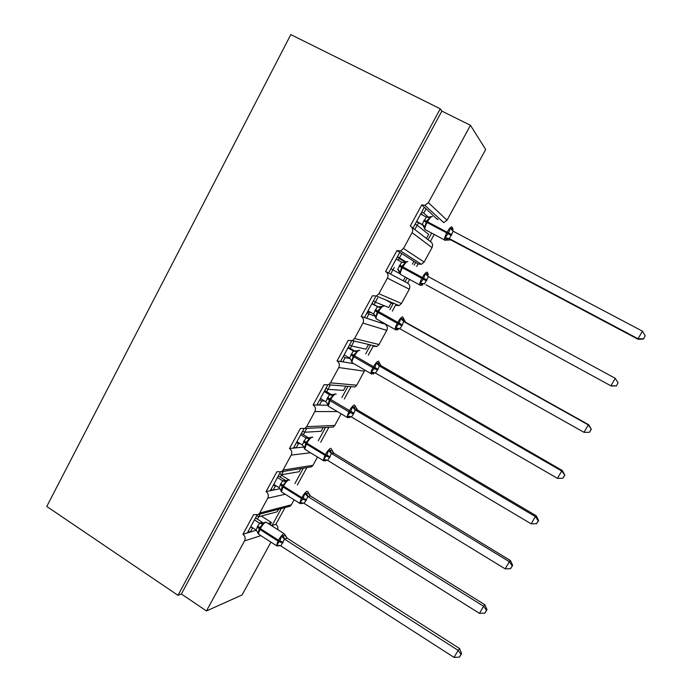 <?xml version="1.0" encoding="UTF-8"?>
<svg xmlns="http://www.w3.org/2000/svg" width="692" height="692" viewBox="0 0 692 692"><rect width="100%" height="100%" fill="white"/><g stroke="black" fill="none" stroke-linecap="round" stroke-linejoin="round"><path stroke-width="1.04" d="M256.992 515.194L247.347 532.944L250.366 532.036L252.545 528.022L250.677 526.82M270.953 542.139L242.062 594.973L206.458 610.958L181.39 594.004L441.851 111.101L470.456 125.304L428.391 202.687L424.853 205.325L421.757 204.893L410.278 226.033C412.683 227.659 413.288 229.865 412.095 232.668L403.514 248.454L400.521 250.911L396.957 250.573L385.6 271.489C387.978 273.132 388.575 275.338 387.39 278.115L378.905 293.728L376.353 296.003L372.426 295.761L361.189 316.452C363.534 318.112 364.122 320.318 362.954 323.069L354.555 338.518L352.358 340.611L348.154 340.464L337.039 360.939C339.348 362.625 339.928 364.831 338.777 367.547L330.465 382.84L328.553 384.769L324.133 384.7L313.139 404.958C315.422 406.662 315.993 408.868 314.851 411.567L306.625 426.687L304.947 428.469L300.371 428.469L289.49 448.511C291.747 450.241 292.309 452.438 291.176 455.111L283.037 470.084L281.549 471.719L276.852 471.78L266.083 491.614C268.314 493.361 268.868 495.558 267.752 498.205L259.699 513.023L258.367 514.545L253.583 514.64L242.927 534.276L247.347 532.944M260.123 514.078L258.661 516.777L277.258 511.786L278.66 509.208M258.661 516.777L256.784 515.583M281.298 508.516L272.017 525.513L275.84 524.363L285.035 507.539M280.303 472.29L270.278 490.74L273.141 490.152L275.338 486.095L273.452 484.91M266.083 491.614L270.278 490.74M283.313 471.434L281.514 474.738L299.117 471.719L300.838 468.579M281.514 474.738L279.62 473.553M303.321 468.173L294.939 483.526M306.85 467.593L297.335 485.014M303.866 428.945L293.451 448.113L296.141 447.836L298.373 443.745L296.461 442.569M289.49 448.511L293.451 448.113M306.72 428.383L304.61 432.258L321.192 431.263L323.207 427.57M304.61 432.258L302.689 431.099M325.551 427.457L318.294 440.743M328.873 427.293L320.716 442.214M327.671 385.133L316.858 405.028L319.393 405.079L321.642 400.945L319.704 399.794M313.139 404.958L316.858 405.028M330.196 385.193L327.947 389.345L343.483 390.409L345.637 386.465M327.947 389.345L326.001 388.203M347.834 386.646L341.891 397.519M350.939 386.897L344.339 398.973M351.51 341.251L340.516 361.501L342.877 361.881L345.152 357.703L343.189 356.57M337.039 360.939L340.516 361.501M353.802 341.787L351.519 345.983L365.999 349.149L368.17 345.161M351.519 345.983L349.555 344.858M370.211 345.645L365.739 353.846M354.555 338.518L379.017 344.547L376.993 346.467L373.109 346.32L368.222 355.273M375.531 297.05L364.416 317.507L366.613 318.233L368.905 314.012L366.924 312.896M361.189 316.452L364.416 317.507M377.65 297.932L375.341 302.162L388.731 307.482L390.937 303.451M375.341 302.162L373.36 301.055M392.822 304.238L389.838 309.705M382.832 322.533L382.356 323.398L385.332 323.942M378.905 293.728L401.464 303.503L399.12 305.579L395.487 305.345L392.347 311.106M396.957 250.573L399.812 252.372L388.575 273.055L390.591 274.118L392.909 269.854L390.911 268.755M385.6 271.489L388.575 273.055M399.812 252.372L401.749 253.601L399.422 257.891L405.72 261.74M401.749 253.601L413.92 261.325L412.397 264.119M399.12 258.557L406.152 262.38M399.422 257.891L397.407 256.793M397.251 257.078L399.284 258.272L398.194 260.261M413.92 261.325L418.098 263.972L416.731 266.472M415.65 262.415L414.188 265.097M407.112 278.054L405.079 281.774L407.631 283.115L409.647 279.438M270.174 524.761L271.411 522.503L268.141 523.463M250.366 532.036L256.334 530.236M276.255 485.914L275.338 486.095M273.141 490.152L280.018 488.716M300.12 443.581L298.373 443.745M296.141 447.836L303.944 447.032M324.678 401.04L321.642 400.945M319.393 405.079L327.697 405.235M350.204 358.594L345.152 357.703M342.877 361.881L353.716 363.629M375.306 316.218L368.905 314.012M366.613 318.233L380.401 322.757L381.067 321.538M399.846 273.66L392.909 269.854M390.591 274.118L403.28 280.822L405.33 277.077M421.757 204.893L424.343 207.228L412.986 228.126L414.828 229.545L417.172 225.237L415.148 224.156M411.472 226.959L412.986 228.126M424.343 207.228L426.099 208.811L423.746 213.136L428.668 217.444M426.099 208.811L436.989 219.053M423.746 213.136L421.713 212.063M420.995 213.395L422.717 215.16M431.644 233.109L428.037 239.726L430.363 241.525L434.213 234.476M414.828 229.545L426.393 238.463L428.625 234.372L417.172 225.237M206.458 610.958L244.57 540.859C245.677 538.229 245.132 536.032 242.927 534.276M277.717 529.579C278.227 527.408 277.604 525.669 275.84 524.363M428.391 202.687L447.023 220.194L485.689 149.498L470.456 125.304M447.023 220.194L443.728 222.599M403.514 248.454L424.135 262.052L432.033 247.606C433.131 245.046 432.569 243.022 430.363 241.525M424.135 262.052L421.385 264.292L418.098 263.972M401.464 303.503L409.283 289.204C410.373 286.661 409.82 284.628 407.631 283.115M379.017 344.547L386.759 330.387C387.84 327.87 387.295 325.837 385.133 324.306M330.465 382.84L356.787 385.193L364.883 370.099M356.787 385.193L355.022 386.958L328.553 384.769M306.625 426.687L334.772 425.442L341.139 413.816M334.772 425.442L333.224 427.076L329.331 427.267M283.037 470.084L312.974 465.309L317.507 457.023M312.974 465.309L311.59 466.823L308.338 467.351M259.699 513.023L291.375 504.797L294.117 499.797M291.375 504.797L290.147 506.198L287.44 506.907M261.325 516.059L271.411 522.503M281.359 475.153L288.789 479.79M370.073 311.988L369.632 312.793L367.469 311.884M181.39 594.004L177.991 595.328L46.771 506.457L290.804 34.6L440.25 108.791L441.851 111.101M177.991 595.328L440.25 108.791M437.768 219.338L437.041 218.957M437.136 218.767L438.105 219.641M426.393 238.463L428.037 239.726M380.885 322.913L380.444 322.671M392.961 303.97L385.764 299.956M370.358 345.377L368.897 344.538M271.653 525.626L270.209 524.7M403.28 280.822L405.079 281.774M380.401 322.757L382.356 323.398M271.567 525.652L272.017 525.513M425.113 207.92L424.222 207.453M365.056 317.723L364.476 317.394M342.004 361.743L340.767 361.025M318.761 405.062L317.308 404.197M295.64 447.888L294.083 446.937M272.709 490.239L271.1 489.227M249.985 532.148L248.35 531.093M353.949 341.511L352.41 340.628M431.721 216.561L429.844 216.83L429.992 217.565L426.48 221.129L424.871 226.959L424.066 227.452L422.207 224.243L426.289 217.046L420.632 214.062M643.491 339.037L645.212 335.776L643.491 339.037L638.171 339.331L450.838 239.925L446.496 240.081L445.051 237.667L448.684 232.875L450.215 228.239L451.85 228.438L452.975 229.467M638.171 339.331L638.067 338.751L449.324 238.628L450.838 239.925L449.437 239.501M643.465 338.803L638.067 338.751L642.453 331.165L453.199 231.249L449.324 238.628M416.48 221.7L423.461 225.402M423.374 225.272L416.688 221.31M424.871 226.959L422.336 224.312M426.289 217.046L429.992 217.565M445.051 237.667L449.194 238.558M450.215 228.239L453.199 231.249M642.453 331.165L645.212 335.776M407.259 261.637L405.27 261.965L405.356 262.787L401.862 266.333L400.296 272.068L399.543 272.466L397.692 269.3L401.732 262.173L396.135 259.137M422.509 285.043L421.783 285.173L420.234 282.976L423.322 279.161L425.346 273.643L428.262 274.542M616.399 385.885L618.025 382.814L616.399 385.885L611.209 386.015L426.038 284.827M611.209 386.015L426.177 284.888M616.287 385.807L610.898 385.807L615.231 378.308L428.313 276.636L424.473 283.936M618.025 382.814L615.231 378.308L618.129 382.901M400.296 272.068L397.813 269.37M401.732 262.173L405.356 262.787M420.234 282.976L424.352 283.867M425.346 273.643L428.313 276.636M383.065 306.219L380.946 306.617L380.989 307.525L377.503 311.063L375.981 316.711L375.289 317.005L374.597 314.886M398.125 329.53L397.329 329.79L395.677 327.8L399.18 323.225L400.737 318.571L403.817 319.15L405.659 322.282L403.695 321.538L401.905 325.776L399.768 328.691L584.022 432.336L588.312 424.914L403.817 321.607M591.132 429.325L589.42 432.292L591.314 429.274L588.312 424.914L588.797 424.81L405.529 322.204M371.898 303.736L378.489 307.153M372.045 303.468L378.68 307.179M368.04 310.846L373.55 313.943L377.304 306.764L380.946 306.617M397.718 329.781L395.175 329.496C395.054 328.216 395.746 326.148 397.251 323.311L401.905 325.776M375.981 316.711L373.55 313.943M377.425 306.833L380.989 307.525M395.677 327.8L399.768 328.691M400.737 318.571L403.695 321.538M584.022 432.336L589.42 432.292M591.314 429.274L588.797 424.81M359.139 350.316L356.882 350.792L356.873 351.787L353.404 355.316L351.917 360.887L351.276 361.086L350.896 359.485M373.991 373.55L373.135 373.931L371.379 372.149L374.822 367.677L376.387 363.023L379.623 363.274L381.465 366.379L379.328 365.964L378.022 369.312L375.453 373.049L557.458 478.354L561.696 471.01L379.45 366.033M564.542 475.326L562.847 478.25L564.81 475.127L561.696 471.01L562.388 470.551L380.185 365.186M347.92 347.868L353.257 350.948L355.333 351.346L348.258 347.254M344.097 354.901L349.547 358.058L353.257 350.948L356.882 350.792M351.917 360.887L349.547 358.058M353.378 351.017L356.873 351.787M371.379 372.149L375.453 373.049M376.387 363.023L379.328 365.964M557.458 478.354L562.847 478.25M564.81 475.127L562.388 470.551M335.464 393.947L333.068 394.518L333.016 395.59L329.565 399.111L328.112 404.595L327.524 404.699M350.109 417.112L349.192 417.613L347.341 416.039L350.723 411.662L352.289 407L355.679 406.948L357.522 410.019L355.23 409.923L353.474 414.084L351.389 416.93L531.179 523.853L535.366 516.595L355.351 410.001M538.238 520.817L536.568 523.714L538.592 520.479L538.238 520.817L535.366 516.595L536.265 515.782L357.522 410.01L356.12 408.574M324.185 391.542L329.461 394.674L331.935 394.864M324.704 390.582L331.814 394.795M320.405 398.505L325.794 401.706L329.461 394.674L333.068 394.518M347.704 417.726L346.934 417.267L349.512 417.544L349.538 416.645L348.439 417.146M328.112 404.595L325.794 401.706M329.582 394.734L333.016 395.59M347.341 416.039L351.389 416.93M352.289 407L355.23 409.923M531.179 523.853L536.568 523.714M538.592 520.479L536.265 515.782M312.049 437.11L309.506 437.785L309.402 438.936L305.968 442.447L304.549 447.845L304.022 447.854M326.477 460.223L325.5 460.837L323.553 459.462L326.875 455.189L328.449 450.527L331.996 450.215M512.236 565.805L510.575 568.668L512.66 565.329L512.236 565.805L509.338 561.679L505.186 568.859L327.575 460.353L329.643 457.542L331.373 453.424L509.338 561.679L510.428 560.529L333.838 453.191L331.494 453.494M332.35 451.556L333.838 453.191M300.7 434.766L305.916 437.932L308.546 437.811M301.401 433.477L308.424 437.742M296.963 441.652L302.283 444.904L305.916 437.932M323.925 460.941L323.181 460.491L325.768 460.76L325.595 460.059L324.686 460.491M304.549 447.845L302.283 444.904M306.037 438.001L309.402 438.936M323.553 459.462L327.575 460.353M328.449 450.527L331.373 453.424M505.186 568.859L510.575 568.668M512.66 565.329L510.428 560.529M288.884 479.824L286.185 480.603L286.038 481.84L282.163 486.147L281.229 490.654L280.753 490.567M300.38 503.724L299.671 503.283L302.257 503.542L300.017 502.435L302.819 499.088L304.861 493.586L308.546 492.989M486.511 610.301L484.867 613.138L487.012 609.695L486.511 610.301L483.587 606.27L479.487 613.371L304.013 503.326L306.054 500.55L307.776 496.467L483.587 606.27L484.867 604.782L310.388 495.922L307.888 496.545M308.857 494.114L310.388 495.922M277.457 477.532L282.613 480.758L285.398 480.326M278.331 475.923L285.277 480.257M273.755 484.348L279.014 487.652L282.613 480.758M281.229 490.654L279.014 487.652M282.725 480.828L286.038 481.84M300.017 502.435L304.013 503.326M304.861 493.586L307.776 496.467M479.487 613.371L484.867 613.138M487.012 609.695L484.867 604.782M284.005 533.601L265.927 522.088L263.098 522.979L262.908 524.294L259.5 527.771L258.159 533.013L257.727 532.84M277.077 546.074L276.393 545.642L278.971 545.893L276.713 544.967L279.923 540.885L281.514 536.205L285.346 535.288M461.062 654.321L459.445 657.123L461.642 653.577L461.062 654.321L458.121 650.376L454.064 657.4L280.805 545.927L284.533 539.137L458.121 650.376L459.583 648.56L287.189 538.212L284.533 539.137M285.623 536.248L287.189 538.212M254.457 519.865L259.552 523.135L262.484 522.399M255.504 517.936L262.363 522.33M250.789 526.612L255.988 529.96L259.552 523.135M258.159 533.013L255.988 529.96M259.664 523.204L262.908 524.294M276.713 544.967L280.692 545.85M281.514 536.205L284.412 539.068M454.064 657.4L459.445 657.123M461.642 653.577L459.583 648.56M244.57 540.859L260.893 535.66M267.752 498.205L285.268 494.244M291.176 455.111L310.544 452.758M314.851 411.567L337.341 411.558M338.777 367.547L364.459 371.172M362.954 323.069L386.759 330.387M387.39 278.115L409.283 289.204M412.095 232.668L432.033 247.606M423.668 220.895L427.068 222.513C425.407 225.696 424.68 228.023 424.879 229.51L425.779 229.995M444.869 240.427L444.437 239.908C444.299 238.446 445.077 236.119 446.755 232.927L451.374 235.565M432.388 216.622C431.324 216.233 429.706 217.902 427.544 221.63L427.068 222.513L446.755 232.927L447.24 232.054C449.411 228.299 450.994 226.604 451.988 226.959M451.85 234.692L424.144 220.03M427.872 217.426L429.844 216.83M449.35 238.645L448.096 238.359L446.003 239.103M451.85 228.438L453.026 231.137M399.128 265.988L402.424 267.752C400.85 270.754 400.158 272.951 400.348 274.352L401.239 274.836M420.502 285.389L419.681 284.931C419.551 283.564 420.278 281.376 421.869 278.366L426.506 280.909M407.847 261.654C406.697 261.438 405.045 263.185 402.891 266.887L402.424 267.752L421.869 278.366L422.345 277.492C424.507 273.764 426.134 271.991 427.215 272.164M426.981 280.044L399.604 265.123M402.19 262.363L405.27 261.965M424.507 283.954L423.02 283.633L421.22 284.325M427.007 273.772L428.4 276.679M374.856 310.596L378.04 312.524C376.552 315.353 375.894 317.42 376.067 318.727L376.95 319.22M395.988 329.954L376.067 318.727L375.263 315.846M383.679 306.262L383.567 306.201C382.33 306.158 380.643 307.983 378.507 311.668L378.04 312.524L397.251 323.311L397.727 322.455C399.872 318.752 401.533 316.893 402.709 316.893M402.372 324.92L375.323 309.739M399.656 328.639L396.706 329.072M402.424 318.631L403.851 321.624M350.835 354.728L353.915 356.821C352.505 359.494 351.882 361.44 352.046 362.66L352.903 363.153M371.725 374.061L370.929 373.602C370.817 372.408 371.474 370.462 372.893 367.781L377.555 370.159M359.814 350.437L359.546 350.282C358.222 350.411 356.492 352.306 354.373 355.973L353.915 356.821L372.893 367.781L373.36 366.933C375.497 363.248 377.201 361.328 378.455 361.155M378.022 369.312L351.294 353.889M375.073 372.876L372.443 373.343M378.109 363.006L379.484 366.051M327.065 398.41L330.041 400.651L328.259 406.152L329.089 406.645M327.558 403.894L328.259 406.152L346.934 417.267L348.794 411.783L353.474 414.084M336.182 394.155L335.776 393.904C334.366 394.198 332.601 396.17 330.491 399.812L330.041 400.651L348.794 411.783L349.261 410.944C351.38 407.285 353.119 405.287 354.46 404.95M353.932 413.245L327.524 397.571M349.417 416.376L348.95 416.843M327.524 404.612L327.299 403.471M350.749 416.653L349.27 416.359M354.045 406.922L355.385 410.01M303.546 441.634L306.409 444.022L304.722 449.203L305.527 449.688M304.065 447.231L304.722 449.203L323.181 460.491L324.946 455.327L329.643 457.542M312.793 437.413L312.248 437.076C310.76 437.534 308.961 439.576 306.867 443.191L306.409 444.022L324.946 455.327L325.404 454.497C327.515 450.855 329.288 448.788 330.715 448.286M330.093 456.711L325.404 454.497L306.867 443.191L303.996 440.804M325.482 459.782L324.756 460.439M304.013 447.759L303.883 446.92M305.916 437.924L309.506 437.785M308.39 437.733L309.004 438.053M326.693 459.998L325.292 459.756M330.231 450.371L331.529 453.502M331.996 450.163L333.838 453.199M280.269 484.409L283.028 486.943L281.428 491.83L282.189 492.306M280.814 490.109L281.428 491.83L299.671 503.283L301.349 498.413L306.054 500.55M289.637 480.222L288.971 479.798C287.396 480.412 285.571 482.523 283.478 486.121L283.028 486.943L301.349 498.413L301.798 497.591C303.9 493.976 305.708 491.83 307.213 491.173M306.504 499.728L301.798 497.591L283.478 486.121L280.71 483.587M280.753 490.49L280.675 489.884M282.613 480.741L286.185 480.603M285.242 480.248L286.09 480.655M302.906 502.911L301.176 503.387M306.66 493.379L307.931 496.545M308.546 492.929L310.388 495.939M257.225 526.742L259.898 529.423L258.367 534.025L259.093 534.492M257.796 532.546L258.367 534.025L276.393 545.642L277.994 541.058L282.717 543.116M265.927 522.088C264.275 522.858 262.415 525.029 260.339 528.61L259.898 529.423L277.994 541.058L278.443 540.236C280.528 536.646 282.371 534.432 283.962 533.618L285.286 535.227M283.158 542.303L278.443 540.236L260.339 528.61L257.666 525.937M257.727 532.805L257.692 532.373M259.552 523.117L263.098 522.979M279.386 545.383L277.916 545.841M283.339 535.928L284.568 539.146M285.346 535.253L287.18 538.229M424.853 205.325L443.771 222.59M400.521 250.911L421.385 264.292M376.353 296.003L399.12 305.579M352.358 340.611L376.993 346.467M304.947 428.469L333.224 427.076M281.549 471.719L311.59 466.823M258.367 514.545L290.147 506.198M418.565 222.798L417.224 225.272M394.284 267.467L392.961 269.88M375.401 302.188L374.087 304.601M351.579 346L350.264 348.413M328.008 389.354L326.693 391.767M304.679 432.258L303.364 434.671M281.592 474.721L280.277 477.134M258.739 516.76L257.424 519.164M447.949 238.152L448.044 239.077L446.902 240.193L444.437 239.908L424.879 229.51L423.937 225.869M452.931 228.801L452.187 227.365M429.17 217.444L429.689 217.054M422.855 283.4L422.181 285.216L419.681 284.931L400.348 274.352L399.474 271.1M428.201 274.032L427.474 272.622M403.739 318.752L403.038 317.386M397.701 329.781L398.047 328.181M373.49 373.888L370.929 373.602L352.046 362.66L351.285 360.108M379.536 362.997L378.853 361.665M373.481 373.888L373.524 372.504M355.602 406.758L354.935 405.46M331.918 450.042L331.269 448.779M308.476 492.86L307.853 491.631M302.248 503.542L301.574 502.712M278.962 545.893L278.115 545.218"/></g></svg>
